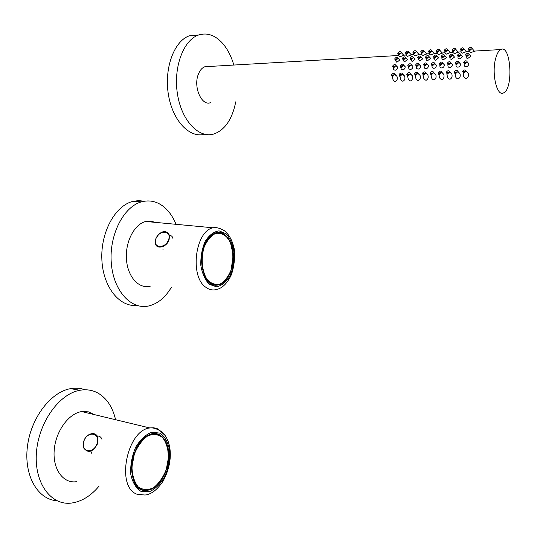 <?xml version="1.0" encoding="UTF-8"?>
<svg xmlns="http://www.w3.org/2000/svg" width="537" height="537" viewBox="0 0 537 537"><rect width="100%" height="100%" fill="white"/><g stroke="black" fill="none" stroke-linecap="round" stroke-linejoin="round"><path stroke-width="0.81" d="M85.115 389.788C80.55 388.117 75.704 387.734 70.575 388.647C50.914 391.929 30.898 417.746 27.421 446.542C23.735 475.352 37.644 499.598 56.909 500.739M115.583 419.719C112.609 406.952 106.628 398.004 97.647 392.896C92.23 390.016 86.303 389.144 79.872 390.285C59.265 393.735 38.469 422.471 36.415 452.839C34.106 483.246 51.196 506.035 71.77 503.021C81.812 501.504 90.934 495.846 99.137 486.045M94.163 414.571L88.39 411.845L81.731 411.577C68.629 413.369 55.452 431.52 54.177 450.556C52.713 469.627 63.554 483.991 76.697 481.649M97.009 435.903C99.54 435.957 101.184 437.098 101.943 439.313M164.872 473.298L165.161 473.245C167.175 471.352 167.98 468.882 167.578 465.834L167.376 465.633M165.161 473.245C159.711 485.079 152.756 490.805 144.292 490.442C125.779 489.442 129.088 443.374 148.266 435.171C161.785 427.66 172.773 445.978 167.578 465.834M140.016 488.67L141.11 488.529M164.49 439.783C161.241 434.983 157.026 433.03 151.83 433.936L147.688 435.48M135.908 484.871C138.157 487.932 140.882 489.71 144.097 490.2L147.796 490.127L150.984 489.147M91.847 451.751L91.31 453.262M141.231 489.375L141.741 489.462M155.045 433.849L154.434 433.688M152.407 433.742L153.367 433.856M144.278 201.227L138.439 200.603L132.511 201.476C114.992 205.96 100.5 232.581 101.869 259.747C103.03 286.946 119.462 307.265 136.794 305.412M176.015 224.318C173.089 217.062 169.135 211.316 164.147 207.094C157.321 201.482 149.836 199.724 141.694 201.798C123.685 206.423 109.018 234.857 111.28 262.868C113.307 290.933 131.27 310.225 148.903 305.922C157.865 303.673 165.369 297.451 171.424 287.241M155.294 222.372L150.622 221.11L145.789 221.479C134.371 224.077 125.087 241.892 126.457 259.431C127.665 277.011 139.009 289.262 150.239 286.187M169.377 235.199C171.431 235.528 172.625 236.656 172.974 238.582M229.903 273.172L230.178 273.125C231.91 271.816 232.608 269.661 232.286 266.667L232.098 266.493M230.178 273.125C226.567 281.032 221.841 285.066 216.002 285.228C199.287 286.315 196.609 242.664 213.082 234.152C225.419 225.909 237.414 247.174 232.286 266.667M215.874 233.105L212.095 234.81M226.486 236.428C223.271 233.098 219.673 231.964 215.706 233.031M208.712 281.865L211.598 283.939L214.713 284.946L218.633 284.704L221.513 283.482M163.073 249.296L162.912 249.765M213.471 284.677L213.901 284.684M217.707 232.776L217.203 232.709M215.545 232.998L216.31 232.991M233.83 65.044C231.293 56.338 227.581 49.142 222.714 43.463C215.277 35.153 207.215 32.341 198.542 35.026C183.157 40.107 173.008 68.112 177.566 94.673C181.915 121.302 199.173 138.781 214.028 133.961C225.03 129.86 232.273 119.154 235.75 101.835M198.797 34.939L189.521 35.751C174.183 40.778 164.007 68.206 168.383 94.458C172.565 120.765 189.595 138.445 204.516 134.257M495.591 58.694C491.422 73.898 497.054 97.13 503.585 92.867C513.714 88.92 510.888 43.631 500.712 49.565C498.578 50.74 496.873 53.781 495.591 58.694M208.443 66.521L204.919 66.722C202.04 67.769 199.824 70.347 198.267 74.462C193.166 87.162 201.717 106.319 210.531 102.681M398.273 54.586L398.857 55.942L400.011 56.761L404.079 55.17L406.22 55.043M405.838 54.136L406.408 55.499L407.583 56.331L411.651 54.727L413.846 54.599M413.47 53.687L414.027 55.049L415.222 55.895L419.29 54.284L421.538 54.156M421.169 53.223L421.72 54.599L422.928 55.452L426.996 53.841L429.305 53.707M428.935 52.76L429.472 54.136L430.708 55.009L434.775 53.385L437.145 53.25M436.782 52.297L437.306 53.68L438.561 54.559L442.629 52.935L445.052 52.794M444.696 51.827L445.207 53.21L446.482 54.103L450.556 52.472L453.033 52.331M452.684 51.351L453.188 52.74L454.483 53.646L458.551 52.008L461.095 51.861M460.746 50.867L461.236 52.264L462.552 53.183L466.626 51.539L469.224 51.391M392.05 76.388L392.661 77.737C392.722 79.785 393.614 81.074 395.339 81.604C397.158 80.61 397.709 78.872 396.997 76.395L394.93 74.609M399.642 76.032L400.233 77.362C400.28 79.436 401.179 80.738 402.931 81.282C404.757 80.295 405.321 78.556 404.623 76.079L402.555 74.254M407.314 75.677L407.872 76.986C407.905 79.08 408.805 80.402 410.583 80.953C412.423 79.973 413 78.241 412.322 75.757L410.255 73.898M415.047 75.321L415.591 76.596C415.598 78.724 416.504 80.067 418.31 80.624C420.162 79.651 420.753 77.919 420.088 75.435L418.028 73.535M423.371 76.214C423.364 78.362 424.277 79.724 426.109 80.295C427.976 79.322 428.58 77.596 427.922 75.113L425.868 73.173M430.741 74.589L431.231 75.818C431.204 77.999 432.124 79.382 433.983 79.959C435.856 78.993 436.474 77.268 435.836 74.784L433.782 72.81M438.695 74.22L439.165 75.428C439.118 77.63 440.038 79.033 441.924 79.624C443.81 78.664 444.441 76.939 443.824 74.455L441.77 72.441M446.724 73.844L447.173 75.026C447.106 77.261 448.033 78.677 449.946 79.281C451.845 78.328 452.49 76.61 451.879 74.126L449.838 72.065M454.826 73.468L455.255 74.623C455.168 76.885 456.094 78.328 458.041 78.939C459.947 77.993 460.612 76.274 460.014 73.791L457.98 71.689M463.008 73.086L463.418 74.22C463.31 76.509 464.237 77.966 466.21 78.597C468.136 77.65 468.808 75.932 468.23 73.448L466.197 71.314M468.882 50.384L469.365 51.787L470.701 52.72L474.775 51.069L500.712 49.565M395.212 60.312L396.85 62.305L399.79 59.983L398.83 58.976M402.79 59.882L404.448 61.896L407.395 59.58L406.428 58.553M410.449 59.453L412.107 61.48L415.067 59.171L414.094 58.13M418.169 59.023L419.84 61.064L422.807 58.755L421.834 57.701M425.962 58.587L426.311 60.198L427.647 60.641L430.627 58.345L429.647 57.264M433.829 58.144L434.164 59.768L435.52 60.218L438.514 57.922L437.527 56.828M441.77 57.694L442.092 59.325L443.468 59.788L446.469 57.499L445.488 56.385M449.784 57.244L450.1 58.889L451.496 59.359L454.51 57.076L453.517 55.935M457.873 56.788L458.175 58.439L459.591 58.916L462.619 56.647L461.625 55.486M393.124 67.588L393.722 69.642L395.125 70.28C396.762 69.85 397.575 68.776 397.548 67.065L396.038 65.729M400.723 67.192L401.3 69.26L402.723 69.904C404.368 69.481 405.187 68.407 405.167 66.702L403.663 65.339M408.388 66.796L408.946 68.87L410.389 69.528C412.047 69.105 412.866 68.038 412.859 66.326L411.355 64.937M416.121 66.393L416.665 68.474L418.135 69.145C419.786 68.729 420.619 67.662 420.619 65.957L419.128 64.541M423.928 65.991L424.458 68.078L425.942 68.763C427.606 68.347 428.439 67.286 428.452 65.574L426.969 64.138M431.808 65.581L432.325 67.675L433.829 68.374C435.494 67.964 436.339 66.903 436.359 65.199L434.883 63.728M439.763 65.172L439.91 65.554C439.756 67.031 440.387 67.843 441.79 67.984C443.455 67.575 444.307 66.521 444.341 64.809L442.871 63.319M447.791 64.755L447.925 65.125C447.764 66.622 448.395 67.44 449.825 67.588C451.496 67.185 452.355 66.132 452.396 64.427L450.932 62.903M455.893 64.333L456.02 64.688C455.846 66.205 456.477 67.038 457.933 67.185C459.612 66.789 460.471 65.736 460.524 64.031L459.068 62.487M464.069 63.903L464.19 64.245C464.002 65.782 464.639 66.628 466.116 66.783C467.801 66.393 468.673 65.339 468.734 63.641L467.291 62.064M466.035 56.331L466.331 57.989L467.774 58.479L470.808 56.21L469.815 55.029M466.928 56.506L469.271 54.391C468.331 52.707 467.089 52.868 465.525 54.868L466.928 56.506M467.203 55.452L468.029 54.848L466.666 55.016L467.203 55.452M464.941 64.084L467.291 61.95C466.358 60.265 465.102 60.419 463.545 62.42L464.941 64.084M465.223 63.017L466.049 62.413L464.686 62.581L465.223 63.017M456.739 64.5L459.075 62.366C458.128 60.694 456.886 60.862 455.356 62.863L456.739 64.5M457.021 63.44L457.839 62.829L456.49 63.01L457.021 63.44M448.61 64.91L450.939 62.769C449.979 61.124 448.751 61.299 447.247 63.299L448.61 64.91M448.892 63.856L449.717 63.245L448.375 63.44L448.892 63.856M440.562 65.319L442.877 63.171C441.911 61.547 440.689 61.735 439.212 63.735L440.562 65.319M440.843 64.272L441.662 63.655L440.333 63.856L440.843 64.272M432.587 65.729L434.889 63.567C433.916 61.97 432.701 62.164 431.251 64.165L432.587 65.729M432.876 64.682L433.688 64.057L432.366 64.279L432.876 64.682M424.686 66.132L426.975 63.963C425.995 62.386 424.787 62.594 423.364 64.594L424.686 66.132M424.975 65.091L425.787 64.46L424.472 64.688L424.975 65.091M416.86 66.528L419.135 64.359C418.148 62.795 416.954 63.017 415.551 65.017L416.86 66.528M417.148 65.494L417.954 64.863L416.652 65.098L417.148 65.494M409.1 66.924L411.362 64.742C410.369 63.205 409.187 63.44 407.805 65.433L409.1 66.924M409.395 65.89L410.201 65.259L408.905 65.507L409.395 65.89M401.421 67.313L403.67 65.131C402.669 63.614 401.488 63.856 400.139 65.85L401.421 67.313M401.71 66.286L402.515 65.648L401.226 65.91L401.71 66.286M393.802 67.696L396.038 65.514C395.031 64.017 393.863 64.265 392.534 66.259L393.802 67.696M394.098 66.675L394.896 66.038L393.621 66.306L394.098 66.675M458.739 56.962L461.068 54.834C460.122 53.176 458.887 53.344 457.356 55.345L458.739 56.962M459.014 55.908L459.833 55.298L458.484 55.486L459.014 55.908M450.624 57.405L452.946 55.271C451.993 53.64 450.758 53.821 449.254 55.814L450.624 57.405M450.905 56.358L451.724 55.747L450.382 55.942L450.905 56.358M442.589 57.848L444.891 55.707C443.931 54.096 442.716 54.291 441.233 56.284L442.589 57.848M442.871 56.808L443.683 56.19L442.354 56.398L442.871 56.808M434.628 58.291L436.917 56.143C435.95 54.552 434.742 54.754 433.285 56.747L434.628 58.291M434.91 57.251L435.722 56.633L434.399 56.848L434.91 57.251M426.74 58.728L429.016 56.573C428.043 55.002 426.841 55.21 425.411 57.204L426.74 58.728M427.022 57.694L427.835 57.07L426.526 57.298L427.022 57.694M418.92 59.157L421.189 56.996C420.209 55.445 419.014 55.667 417.611 57.66L418.92 59.157M419.209 58.13L420.015 57.499L418.719 57.741L419.209 58.13M411.181 59.58L413.436 57.419C412.443 55.888 411.261 56.123 409.885 58.11L411.181 59.58M411.47 58.56L412.268 57.929L410.98 58.177L411.47 58.56M403.509 60.003L405.75 57.835C404.75 56.331 403.576 56.573 402.226 58.56L403.509 60.003M403.797 58.989L404.596 58.352L403.314 58.614L403.797 58.989M395.903 60.426L398.132 58.251C397.132 56.761 395.964 57.016 394.635 59.003L395.903 60.426M396.199 59.412L396.991 58.768L395.722 59.043L396.199 59.412M469.788 50.565L472.124 48.458C471.191 46.793 469.942 46.954 468.392 48.941L469.788 50.565M470.063 49.518L470.882 48.914L469.526 49.089L470.063 49.518M463.861 73.254L466.21 71.119C465.27 69.421 464.022 69.568 462.464 71.569L463.861 73.254M464.136 72.186L464.961 71.582L464.834 71.072L463.686 71.448L464.136 72.186M455.651 73.629L457.994 71.488C457.041 69.81 455.806 69.971 454.275 71.971L455.651 73.629M455.933 72.562L456.759 71.958L455.403 72.133L455.933 72.562M447.522 73.999L449.852 71.851C448.892 70.193 447.663 70.367 446.16 72.367L447.522 73.999M447.811 72.938L448.63 72.327L447.287 72.515L447.811 72.938M439.474 74.368L441.79 72.213C440.823 70.575 439.602 70.763 438.118 72.764L439.474 74.368M439.756 73.314L440.575 72.696L439.246 72.898L439.756 73.314M431.5 74.73L433.795 72.569C432.822 70.958 431.614 71.153 430.157 73.153L431.5 74.73M431.782 73.683L432.6 73.059L431.278 73.274L431.782 73.683M423.592 75.086L425.881 72.918C424.901 71.334 423.7 71.535 422.27 73.535L423.592 75.086M423.881 74.046L424.693 73.421L423.384 73.643L423.881 74.046M415.766 75.449L418.041 73.267C417.048 71.703 415.853 71.918 414.457 73.918L415.766 75.449M416.054 74.408L416.866 73.777L415.557 74.012L416.054 74.408M408.006 75.798L410.268 73.616C409.275 72.072 408.086 72.3 406.71 74.294L408.006 75.798M408.301 74.764L409.107 74.133L407.811 74.381L408.301 74.764M400.32 76.147L402.569 73.958C401.569 72.441 400.394 72.676 399.038 74.67L400.32 76.147M400.615 75.12L401.414 74.482L400.132 74.744L400.615 75.12M392.708 76.496L394.943 74.301C393.93 72.804 392.762 73.045 391.439 75.039L392.708 76.496M393.003 75.469L393.802 74.831L392.527 75.099L393.003 75.469M461.625 51.042L463.948 48.927C463.008 47.29 461.773 47.457 460.243 49.444L461.625 51.042M461.901 50.001L462.719 49.391L461.377 49.579L461.901 50.001M453.537 51.518L455.846 49.397C454.899 47.773 453.671 47.954 452.174 49.941L453.537 51.518M453.819 50.478L454.631 49.867L453.295 50.062L453.819 50.478M445.529 51.988L447.824 49.86C446.865 48.256 445.65 48.451 444.18 50.438L445.529 51.988M445.811 50.948L446.623 50.337L445.294 50.545L445.811 50.948M437.595 52.451L439.877 50.317C438.91 48.739 437.702 48.941 436.259 50.921L437.595 52.451M437.877 51.418L438.682 50.8L437.366 51.022L437.877 51.418M429.728 52.908L431.996 50.767C431.03 49.209 429.828 49.424 428.405 51.404L429.728 52.908M430.009 51.888L430.815 51.263L429.513 51.492L430.009 51.888M421.941 53.364L424.196 51.216C423.216 49.679 422.028 49.907 420.632 51.888L421.941 53.364M422.223 52.344L423.028 51.72L421.726 51.961L422.223 52.344M414.215 53.814L416.464 51.666C415.477 50.149 414.296 50.384 412.926 52.358L414.215 53.814M414.504 52.801L415.302 52.17L414.02 52.425L414.504 52.801M406.569 54.264L408.798 52.109C407.811 50.612 406.637 50.854 405.287 52.834L406.569 54.264M406.858 53.25L407.65 52.619L406.375 52.881L406.858 53.25M398.984 54.707L401.206 52.545C400.213 51.069 399.045 51.324 397.722 53.297L398.984 54.707M399.28 53.7L400.072 53.062L398.803 53.338L399.28 53.7M81.731 411.577L149.816 427.962C152.676 427.533 156.166 428.506 160.294 430.889C170.075 436.668 175.545 458.189 163.1 481.105C157.294 489.757 151.266 494.402 145.003 495.04L137.049 494.235C115.583 487.106 126.833 430.157 149.816 427.962L153.783 427.767L158.106 428.956L165.013 435.406M160.201 433.178L151.87 432.151C145.782 434.473 140.399 439.474 135.713 447.133C132.001 455.859 130.33 464.787 130.692 473.909C132.404 482.199 135.807 488.005 140.895 491.328L149.414 491.724C155.428 488.959 160.617 483.79 164.987 476.225C168.41 467.808 169.967 459.263 169.658 450.583C168.148 442.595 165 436.796 160.201 433.178M83.886 441.072C86.316 433.466 95.714 430.822 97.68 437.266L97.452 443.971C92.7 452.228 88.122 453.577 83.712 448.019L83.886 441.072M83.926 441.025C79.966 451.798 93.149 454.758 96.962 443.81C100.822 432.929 87.665 430.258 83.926 441.025M166.275 469.492L168.504 457.296C168.282 449.201 166.369 442.669 162.765 437.715C158.341 434.265 153.314 433.674 147.675 435.937C142.171 439.951 137.72 446.019 134.337 454.127L131.948 466.868C132.23 475.339 134.317 482.011 138.197 486.891C142.869 490.066 147.997 490.335 153.582 487.683C158.912 483.414 163.147 477.346 166.275 469.492M158.408 483.555C155.065 487.234 151.508 489.408 147.749 490.08C135.358 492.899 127.363 472.6 134.089 454.047C138.264 442.837 144.158 436.185 151.77 434.084C159.147 432.976 164.295 436.903 167.222 445.858M213.061 227.795C217.747 226.634 224.896 230.501 226.325 232.461C229.796 236.072 232.273 240.932 233.77 247.054C235.911 253.518 233.964 271.292 229.856 277.703C226.07 284.462 221.647 288.389 216.579 289.49C212.786 290.53 209.182 289.772 205.765 287.214C189.514 276.555 195.179 231.044 213.061 227.795L145.789 221.479M224.573 230.729L226.171 232.313M226.171 233.837L219.083 230.856C213.88 231.601 209.269 235.045 205.248 241.187C202.046 248.564 200.57 256.619 200.825 265.359C202.234 273.628 205.087 279.965 209.396 284.368L216.639 286.825C221.781 285.677 226.238 282.039 230.011 275.911C232.984 268.748 234.367 261.002 234.152 252.672C232.904 244.711 230.245 238.428 226.171 233.837M159.039 234.233C164.275 230.548 167.766 231.071 169.511 235.81L169.068 239.871C166.745 247.356 156.173 249.92 155.321 243.281L155.757 239.059L156.495 237.421M155.824 238.925C152.374 248.295 165.309 249.195 168.611 239.703C171.968 230.259 159.066 229.581 155.824 238.925M231.152 269.822C234.199 258.941 233.118 246.798 228.332 238.764C224.58 234.427 220.298 232.649 215.485 233.441C210.773 235.931 206.96 240.61 204.04 247.483C200.764 258.787 202.013 271.527 207.128 279.495C211.075 283.65 215.438 285.16 220.217 284.013C224.788 281.26 228.433 276.535 231.152 269.822M203.812 247.403C206.591 239.677 210.551 234.924 215.693 233.159C219.21 232.212 222.472 232.984 225.48 235.475L229.782 241.14L230.615 242.952L233.152 255.169L231.172 269.849C228.359 278.018 224.171 282.952 218.613 284.657C206.725 288.698 197.139 265.486 203.812 247.403M226.815 278.502C224.385 281.784 221.653 283.838 218.613 284.657M70.575 388.647L79.872 390.285M97.68 437.266C95.613 430.822 86.215 433.433 83.819 441.031L83.712 448.019M151.427 434.024L151.77 434.084C156.019 433.305 159.69 434.493 162.778 437.635L166.826 444.529L167.49 446.677L168.524 457.457L166.302 469.506C162.127 481.233 155.945 488.093 147.749 490.08M132.511 201.476L141.694 201.798M169.511 235.81C168.262 231.017 161.201 228.406 155.696 238.992L155.321 243.281M215.33 233.145L215.693 233.159M189.521 35.751L198.542 35.026M204.919 66.722L398.662 55.486M469.271 54.391L470.808 56.21M467.022 55.439L466.666 55.016M467.291 61.95L468.734 63.641M465.049 63.01L464.686 62.581M459.075 62.366L460.524 64.031M456.853 63.433L456.49 63.01M450.939 62.769L452.396 64.427M448.737 63.849L448.375 63.44M442.877 63.171L444.341 64.809M440.696 64.265L440.333 63.856M434.889 63.567L436.359 65.199M432.728 64.675L432.366 64.279M426.975 63.963L428.452 65.574M424.834 65.084L424.472 64.688M419.135 64.359L420.619 65.957M417.014 65.487L416.652 65.098M411.362 64.742L412.859 66.326M409.261 65.883L408.905 65.507M403.67 65.131L405.167 66.702M401.582 66.279L401.226 65.91M396.038 65.514L397.548 67.065M393.977 66.675L393.621 66.306M461.068 54.834L462.619 56.647M458.84 55.895L458.484 55.486M452.946 55.271L454.51 57.076M450.738 56.351L450.382 55.942M444.891 55.707L446.469 57.499M442.71 56.801L442.354 56.398M436.917 56.143L438.507 57.922M434.755 57.244L434.399 56.848M429.016 56.573L430.627 58.345M426.875 57.681L426.526 57.298M421.189 56.996L422.807 58.755M419.068 58.117L418.719 57.741M413.436 57.419L415.067 59.171M411.329 58.553L410.98 58.177M405.75 57.835L407.395 59.58M403.663 58.983L403.314 58.614M398.132 58.251L399.79 59.983M396.071 59.406L395.722 59.043M472.124 48.458L474.533 51.351M469.875 49.505L469.526 49.089M466.21 71.119L468.23 73.448M463.975 72.173L463.599 71.743M457.994 71.488L460.014 73.791M455.779 72.555L455.403 72.133M449.852 71.851L451.879 74.126M447.657 72.931L447.287 72.515M441.79 72.213L443.824 74.455M439.615 73.3L439.246 72.898M433.795 72.569L435.836 74.784M431.647 73.67L431.278 73.274M422.861 74.958L423.378 76.214M425.881 72.918L427.922 75.113M423.753 74.039L423.384 73.643M418.041 73.267L420.088 75.435M415.927 74.401L415.557 74.012M410.268 73.616L412.322 75.757M408.18 74.757L407.811 74.381M402.569 73.958L404.623 76.079M400.495 75.113L400.132 74.744M394.943 74.301L396.997 76.395M392.889 75.469L392.527 75.099M463.948 48.927L466.385 51.814M461.719 49.988L461.377 49.579M455.846 49.397L458.316 52.27M453.644 50.465L453.295 50.062M447.824 49.86L450.321 52.727M445.643 50.941L445.294 50.545M439.877 50.317L442.401 53.176M437.715 51.411L437.366 51.022M431.996 50.767L434.554 53.619M429.855 51.874L429.513 51.492M424.196 51.216L426.781 54.062M422.075 52.337L421.726 51.961M416.464 51.666L419.075 54.506M414.356 52.794L414.02 52.425M408.798 52.109L411.436 54.935M406.717 53.244L406.375 52.881M401.206 52.545L403.871 55.365M399.139 53.693L398.803 53.338"/></g></svg>
